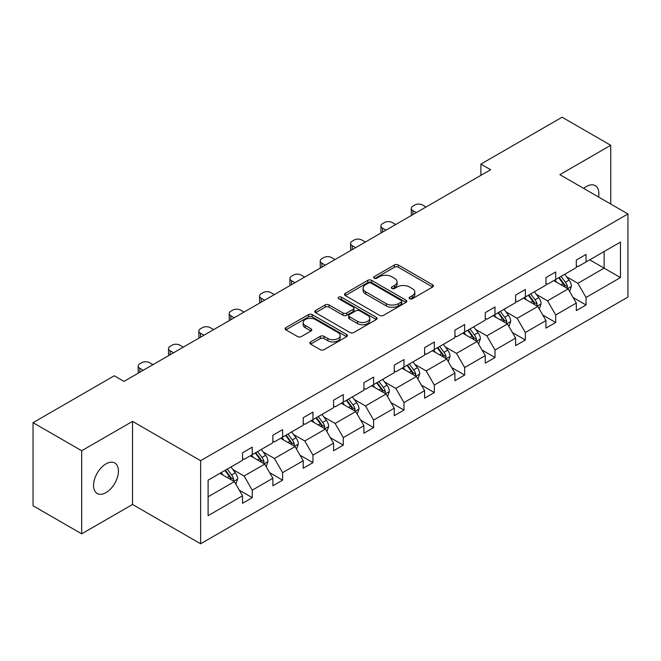 <?xml version="1.0" encoding="UTF-8"?>
<svg xmlns="http://www.w3.org/2000/svg" width="661" height="661" viewBox="0 0 661 661"><rect width="100%" height="100%" fill="white"/><g stroke="black" fill="none" stroke-linecap="round" stroke-linejoin="round"><path stroke-width="0.99" d="M409.671 298.722A1.892 1.091 0 0 0 412.34 298.722L432.633 287.014A2.702 1.562 0 0 0 433.418 285.907A2.702 1.562 0 0 0 432.633 284.808L398.261 264.97A2.702 1.562 0 0 0 394.443 264.97L374.159 276.678A1.892 1.091 0 0 0 373.605 277.446A1.892 1.091 0 0 0 374.159 278.223A1.892 1.091 0 0 0 376.828 278.223L379.455 276.703A8.643 4.991 0 0 1 391.676 276.703L394.543 278.355A8.643 4.991 0 0 1 397.071 281.883A8.643 4.991 0 0 1 394.543 285.412L391.915 286.932A1.892 1.091 0 0 0 391.362 287.7A1.892 1.091 0 0 0 391.915 288.469A1.892 1.091 0 0 0 394.584 288.469L397.211 286.957A8.643 4.991 0 0 1 409.432 286.957L412.299 288.609A8.643 4.991 0 0 1 414.827 292.137A8.643 4.991 0 0 1 412.299 295.665L409.671 297.177A1.892 1.091 0 0 0 409.118 297.954A1.892 1.091 0 0 0 409.671 298.722L409.671 297.177M105.991 492.627A17.607 10.163 120 0 0 117.493 477.118A17.607 10.163 120 0 0 114.791 463.006A17.607 10.163 120 0 0 105.991 463.882A17.607 10.163 120 0 0 94.49 479.399A17.607 10.163 120 0 0 97.192 493.503A17.607 10.163 120 0 0 105.991 492.627M598.569 197.003A17.607 10.163 120 0 0 595.222 185.634A17.607 10.163 120 0 0 586.423 186.509A17.607 10.163 120 0 0 583.704 188.418M310.629 341.902A2.702 1.562 0 0 0 309.835 343.009A2.702 1.562 0 0 0 310.629 344.108L320.271 349.677A2.702 1.562 0 0 0 324.088 349.677L346.62 336.672A2.702 1.562 0 0 0 347.413 335.565A2.702 1.562 0 0 0 346.62 334.466L312.256 314.628A2.702 1.562 0 0 0 308.431 314.628L285.907 327.633A2.702 1.562 0 0 0 285.114 328.732A2.702 1.562 0 0 0 285.907 329.839L297.549 336.556A2.702 1.562 0 0 0 301.366 336.556L311.009 330.996A2.702 1.562 0 0 0 311.802 329.889A2.702 1.562 0 0 0 311.009 328.79L305.233 325.452A7.221 4.173 0 0 1 303.118 322.502A7.221 4.173 0 0 1 307.58 318.652A7.221 4.173 0 0 1 315.454 319.56L338.077 332.615A7.221 4.173 0 0 1 340.192 335.565A7.221 4.173 0 0 1 335.73 339.424A7.221 4.173 0 0 1 327.864 338.515L324.088 336.342A2.702 1.562 0 0 0 320.271 336.342L310.629 341.902L310.629 344.108M132.539 421.379L81.675 450.744L33.05 422.668L33.05 505.772L81.675 533.84L132.539 504.475L200.622 543.78L200.622 460.684L132.539 421.379L132.539 504.475M610.739 204.026L610.739 145.296L559.875 174.661L627.95 213.966L200.622 460.684M610.739 145.296L562.106 117.22L480.902 164.102L480.902 175.33M33.05 422.668L114.254 375.787L123.979 381.397L490.627 169.72L480.902 164.102M379.645 315.396A2.702 1.562 0 0 0 383.463 315.396L405.994 302.391A2.702 1.562 0 0 0 406.788 301.284A2.702 1.562 0 0 0 405.994 300.185L371.631 280.347A2.702 1.562 0 0 0 367.813 280.347L345.282 293.352A2.702 1.562 0 0 0 344.488 294.451A2.702 1.562 0 0 0 345.282 295.558L379.645 315.396M339.448 299.136A1.892 1.091 0 0 1 341.365 299.4L341.365 297.153L376.307 317.321A2.702 1.562 0 0 1 377.101 318.428A2.702 1.562 0 0 1 376.307 319.527L353.775 332.533A2.702 1.562 0 0 1 349.958 332.533L315.594 312.694L315.594 310.488A2.702 1.562 0 0 0 314.801 311.595A2.702 1.562 0 0 0 315.594 312.694M315.594 310.488L325.237 304.928A2.702 1.562 0 0 1 329.054 304.928L342.993 312.967A2.702 1.562 0 0 0 346.81 312.967L353.205 309.282A2.702 1.562 0 0 0 353.999 308.175A2.702 1.562 0 0 0 353.205 307.076L338.696 298.698A1.892 1.091 0 0 1 338.143 297.921A1.892 1.091 0 0 1 339.308 296.913A1.892 1.091 0 0 1 341.365 297.153M81.675 450.744L81.675 533.84M208.108 480.167L242.537 460.287L242.537 452.76L252.262 447.15L252.262 454.669L272.877 442.771L272.877 435.244L282.602 429.633L282.602 437.152L303.217 425.254L303.217 417.727L312.942 412.109L312.942 419.636L333.565 407.73L333.565 400.211L343.29 394.592L343.29 402.119L363.905 390.213L363.905 382.686L373.63 377.076L373.63 384.603L394.253 372.697L394.253 365.169L403.978 359.559L403.978 367.078L424.593 355.18L424.593 347.653L434.318 342.034L434.318 349.562L454.933 337.655L454.933 330.136L464.658 324.518L464.658 332.045L485.281 320.139L485.281 312.62L495.006 307.001L495.006 314.529L515.621 302.622L515.621 295.095L525.346 289.485L525.346 297.004L545.961 285.106L545.961 277.579L555.694 271.968L555.694 279.487L576.309 267.581L576.309 260.062L586.034 254.444L586.034 261.971L620.464 242.091L620.464 277.579L586.034 297.458L586.034 304.977L576.309 310.596L576.309 303.069L555.694 314.975L555.694 322.502L545.961 328.112L545.961 320.593L525.346 332.491L525.346 340.018L515.621 345.629L515.621 338.11L495.006 350.016L495.006 357.535L485.281 363.153L485.281 355.626L464.658 367.533L464.658 375.051L454.933 380.67L454.933 373.143L434.318 385.049L434.318 392.576L424.593 398.186L424.593 390.668L403.978 402.566L403.978 410.093L394.253 415.703L394.253 408.184L373.63 420.082L373.63 427.609L363.905 433.228L363.905 425.701L343.29 437.607L343.29 445.126L333.565 450.744L333.565 443.217L312.942 455.123L312.942 462.65L303.217 468.261L303.217 460.734L282.602 472.64L282.602 480.167L272.877 485.777L272.877 478.258L252.262 490.156L252.262 497.683L242.537 503.302L242.537 495.775L208.108 515.654L208.108 480.167M200.622 543.78L627.95 297.062L627.95 213.966M250.312 455.793L264.706 464.105L244.091 476.011L232.829 469.508M244.091 476.011L252.262 490.156M264.706 464.105L272.877 478.258M242.537 458.494L244.091 459.387L252.262 454.669M280.661 438.276L295.054 446.588L274.431 458.494L263.177 451.992M274.431 458.494L282.602 472.64M295.054 446.588L303.217 460.734M272.877 440.97L274.431 441.87L282.602 437.152M311 420.76L325.394 429.072L304.779 440.97L293.517 434.475M304.779 440.97L312.942 455.123M325.394 429.072L333.565 443.217M303.217 423.453L304.779 424.354L312.942 419.636M341.34 403.243L355.734 411.547L335.119 423.453L323.865 416.959M335.119 423.453L343.29 437.607M355.734 411.547L363.905 425.701M333.565 405.937L335.119 406.837L343.29 402.119M371.689 385.718L386.082 394.03L365.459 405.937L354.205 399.434M365.459 405.937L373.63 420.082M386.082 394.03L394.253 408.184M363.905 388.42L365.459 389.312L373.63 384.603M402.028 368.202L416.422 376.514L395.807 388.42L384.545 381.918M395.807 388.42L403.978 402.566M416.422 376.514L424.593 390.668M394.253 370.895L395.807 371.796L403.978 367.078M432.377 350.685L446.77 358.997L426.147 370.895L414.893 364.401M426.147 370.895L434.318 385.049M446.77 358.997L454.933 373.143M424.593 353.379L426.147 354.279L434.318 349.562M462.717 333.169L477.11 341.481L456.495 353.379L445.233 346.885M456.495 353.379L464.658 367.533M477.11 341.481L485.281 355.626M454.933 335.862L456.495 336.763L464.658 332.045M493.056 315.652L507.45 323.956L486.835 335.862L475.573 329.36M486.835 335.862L495.006 350.016M507.45 323.956L515.621 338.11M485.281 318.346L486.835 319.238L495.006 314.529M523.405 298.128L537.798 306.44L517.175 318.346L505.921 311.843M517.175 318.346L525.346 332.491M537.798 306.44L545.961 320.593M515.621 300.821L517.175 301.722L525.346 297.004M553.744 280.611L568.138 288.923L547.523 300.829L536.261 294.327M547.523 300.829L555.694 314.975M568.138 288.923L576.309 303.069M545.961 283.305L547.523 284.205L555.694 279.487M589.728 259.839L604.121 268.143L577.863 283.305L566.609 276.81M577.863 283.305L586.034 297.458M620.464 277.579L604.121 268.143L604.121 251.527L620.464 242.091M576.309 265.788L577.863 266.689L586.034 261.971M208.108 496.783L234.366 481.621L219.973 473.317M234.366 481.621L242.537 495.775M573.095 297.516L586.034 304.977M542.755 315.033L555.694 322.502M512.415 332.549L525.346 340.018M482.067 350.066L495.006 357.535M451.727 367.59L464.658 375.051M421.388 385.107L434.318 392.576M391.039 402.623L403.978 410.093M360.699 420.14L373.63 427.609M330.351 437.656L343.29 445.126M300.011 455.181L312.942 462.65M269.671 472.698L282.602 480.167M239.323 490.214L252.262 497.683M410.423 298.987L412.299 297.913A8.643 4.991 0 0 0 414.827 294.385L414.827 292.137M397.071 281.883L397.071 284.131A8.643 4.991 0 0 1 394.543 287.659L392.667 288.741M432.591 287.031L398.261 267.209A2.702 1.562 0 0 0 394.443 267.209L374.911 278.488M405.994 300.185L405.994 302.391L371.631 282.586A2.702 1.562 0 0 0 367.813 282.586L345.315 295.574M401.219 302.06A1.892 1.091 0 0 0 401.772 301.284A1.892 1.091 0 0 0 401.219 300.515L371.061 283.098A1.892 1.091 0 0 0 368.384 283.098L365.616 284.701A8.643 4.991 0 0 0 363.087 288.221A8.643 4.991 0 0 0 365.616 291.749L386.239 303.655A8.643 4.991 0 0 0 398.451 303.655L401.219 302.06L401.219 304.308A1.892 1.091 0 0 0 401.772 303.531L401.772 301.284M363.087 288.221L363.087 290.468A8.643 4.991 0 0 0 365.616 293.996L365.616 291.749M401.219 304.308L398.451 305.903A8.643 4.991 0 0 1 386.239 305.903L365.616 293.996M315.627 312.719L325.237 307.167L325.237 304.928M353.999 308.175L353.999 310.422A2.702 1.562 0 0 1 353.205 311.521L346.81 315.214A2.702 1.562 0 0 1 342.993 315.214L329.054 307.167A2.702 1.562 0 0 0 325.237 307.167M341.365 299.4L376.274 319.552M357.452 321.32A7.221 4.173 0 0 0 365.326 322.221A7.221 4.173 0 0 0 369.78 318.371A7.221 4.173 0 0 0 367.665 315.421L359.7 310.819A2.702 1.562 0 0 0 355.874 310.819L349.479 314.512A2.702 1.562 0 0 0 348.694 315.619A2.702 1.562 0 0 0 349.479 316.718L357.452 321.32L357.452 323.568A7.221 4.173 0 0 0 365.326 324.468A7.221 4.173 0 0 0 369.78 320.618L369.78 318.371M348.694 315.619L348.694 317.858A2.702 1.562 0 0 0 349.479 318.966L349.479 316.718M357.452 323.568L349.479 318.966M340.192 335.565L340.192 337.812A7.221 4.173 0 0 1 335.73 341.663A7.221 4.173 0 0 1 327.864 340.762L324.088 338.589A2.702 1.562 0 0 0 320.271 338.589L310.662 344.133M303.118 322.502L303.118 324.749A7.221 4.173 0 0 0 305.233 327.699L305.233 325.452M310.976 331.012L305.233 327.699M346.579 336.689L312.256 316.867A2.702 1.562 0 0 0 308.431 316.867L285.94 329.856L285.907 327.633M569.617 291.484L571.41 286.312A7.288 4.206 -120 0 0 569.08 280.107L564.709 274.282M416.323 212.619L412.885 210.628A5.503 3.173 -0 0 1 411.274 208.38A5.503 3.173 -0 0 1 412.885 206.133L414.827 205.009A5.503 3.173 -0 0 1 422.61 205.009L426.048 207M556.884 282.421L554.984 279.892M411.729 215.271A5.503 3.173 180 0 1 411.274 213.999L411.274 208.38M567.064 288.303L567.468 286.626A7.288 4.206 -120 0 0 565.386 282.239L561.015 276.414M559.189 277.471L563.998 283.883A3.71 2.14 60 0 1 564.676 285.015L567.468 286.626M558.685 277.76L563.048 283.594A7.288 4.206 60 0 1 564.866 287.031M539.277 309.001L541.062 303.837A7.288 4.206 -120 0 0 538.74 297.624L534.369 291.798M385.983 230.135L382.537 228.144A5.503 3.173 -0 0 1 380.926 225.897A5.503 3.173 -0 0 1 382.537 223.658L384.487 222.534A5.503 3.173 -0 0 1 392.262 222.534L395.708 224.517M526.536 299.937L524.644 297.417M381.389 232.788A5.503 3.173 180 0 1 380.926 231.515L380.926 225.897M536.724 305.82L537.129 304.143A7.288 4.206 -120 0 0 535.038 299.764L530.676 293.93M528.85 294.988L533.65 301.399A3.71 2.14 60 0 1 534.328 302.531L537.129 304.143M528.337 295.277L532.708 301.11A7.288 4.206 60 0 1 534.526 304.547M508.929 326.517L510.722 321.353A7.288 4.206 -120 0 0 508.392 315.148L504.029 309.315M355.643 247.652L352.197 245.669A5.503 3.173 -0 0 1 350.586 243.422A5.503 3.173 -0 0 1 352.197 241.174L354.139 240.05A5.503 3.173 -0 0 1 361.922 240.05L365.368 242.033M496.196 317.462L494.304 314.933M351.049 250.304A5.503 3.173 180 0 1 350.586 249.032L350.586 243.422M506.376 323.336L506.78 321.667A7.288 4.206 -120 0 0 504.698 317.28L500.327 311.447M498.501 312.504L503.31 318.916A3.71 2.14 60 0 1 503.988 320.048L506.78 321.667M497.997 312.802L502.36 318.627A7.288 4.206 60 0 1 504.178 322.072M478.589 344.034L480.373 338.87A7.288 4.206 -120 0 0 478.052 332.665L473.681 326.831M325.295 265.168L321.857 263.185A5.503 3.173 -0 0 1 320.246 260.938A5.503 3.173 -0 0 1 321.857 258.691L323.799 257.567A5.503 3.173 -0 0 1 331.582 257.567L335.02 259.558M465.848 334.978L463.956 332.45M320.701 267.821A5.503 3.173 180 0 1 320.246 266.557L320.246 260.938M476.036 340.853L476.441 339.184A7.288 4.206 -120 0 0 474.358 334.796L469.988 328.971M468.162 330.021L472.97 336.441A3.71 2.14 60 0 1 473.64 337.564L476.441 339.184M467.658 330.318L472.02 336.143A7.288 4.206 60 0 1 473.838 339.589M448.249 361.559L450.034 356.386A7.288 4.206 -120 0 0 447.704 350.181L443.341 344.356M294.955 282.693L291.509 280.702A5.503 3.173 -0 0 1 289.898 278.455A5.503 3.173 -0 0 1 291.509 276.207L293.459 275.083A5.503 3.173 -0 0 1 301.234 275.083L304.68 277.075M435.508 352.495L433.616 349.966M290.361 285.345A5.503 3.173 180 0 1 289.898 284.073L289.898 278.455M445.688 358.378L446.101 356.7A7.288 4.206 -120 0 0 444.01 352.313L439.648 346.488M437.822 347.537L442.622 353.957A3.71 2.14 60 0 1 443.3 355.081L446.101 356.7M437.309 347.835L441.68 353.668A7.288 4.206 60 0 1 443.498 357.105M417.901 379.075L419.694 373.911A7.288 4.206 -120 0 0 417.364 367.698L413.001 361.873M264.607 300.21L261.169 298.218A5.503 3.173 -0 0 1 259.558 295.971A5.503 3.173 -0 0 1 261.169 293.732L263.111 292.608A5.503 3.173 -0 0 1 270.894 292.608L274.332 294.591M405.168 370.011L403.268 367.483M260.013 302.862A5.503 3.173 180 0 1 259.558 301.59L259.558 295.971M415.348 375.894L415.752 374.217A7.288 4.206 -120 0 0 413.67 369.838L409.299 364.004M407.473 365.062L412.282 371.474A3.71 2.14 60 0 1 412.96 372.606L415.752 374.217M406.969 365.351L411.332 371.185A7.288 4.206 60 0 1 413.15 374.622M387.561 396.592L389.346 391.428A7.288 4.206 -120 0 0 387.024 385.223L382.653 379.389M234.267 317.726L230.821 315.735A5.503 3.173 -0 0 1 229.21 313.496A5.503 3.173 -0 0 1 230.821 311.248L232.771 310.125A5.503 3.173 -0 0 1 240.546 310.125L243.992 312.108M374.82 387.536L372.928 385.008M229.673 320.378A5.503 3.173 180 0 1 229.21 319.106L229.21 313.496M385.008 393.411L385.413 391.742A7.288 4.206 -120 0 0 383.322 387.354L378.96 381.521M377.134 382.579L381.942 388.99A3.71 2.14 60 0 1 382.612 390.122L385.413 391.742M376.621 382.868L380.992 388.701A7.288 4.206 60 0 1 382.81 392.147M357.213 414.108L359.006 408.944A7.288 4.206 -120 0 0 356.676 402.739L352.313 396.906M203.927 335.243L200.481 333.26A5.503 3.173 -0 0 1 198.87 331.012A5.503 3.173 -0 0 1 200.481 328.765L202.423 327.641A5.503 3.173 -0 0 1 210.206 327.641L213.652 329.632M344.48 405.053L342.588 402.524M199.333 337.895A5.503 3.173 180 0 1 198.87 336.623L198.87 331.012M354.66 410.927L355.073 409.258A7.288 4.206 -120 0 0 352.982 404.871L348.611 399.046M346.785 400.095L351.594 406.515A3.71 2.14 60 0 1 352.272 407.639L355.073 409.258M346.281 400.392L350.652 406.218A7.288 4.206 60 0 1 352.462 409.663M326.873 431.633L328.657 426.461A7.288 4.206 -120 0 0 326.336 420.256L321.965 414.43M173.579 352.759L170.141 350.776A5.503 3.173 -0 0 1 168.53 348.529A5.503 3.173 -0 0 1 170.141 346.281L172.083 345.158A5.503 3.173 -0 0 1 179.866 345.158L183.304 347.149M314.132 422.569L312.24 420.041M168.985 355.411A5.503 3.173 180 0 1 168.53 354.147L168.53 348.529M324.32 428.452L324.725 426.775A7.288 4.206 -120 0 0 322.642 422.387L318.272 416.562M316.445 417.612L321.254 424.032A3.71 2.14 60 0 1 321.924 425.155L324.725 426.775M315.941 417.909L320.304 423.734A7.288 4.206 60 0 1 322.122 427.18M296.533 449.15L298.318 443.985A7.288 4.206 -120 0 0 295.996 437.772L291.625 431.947M143.239 370.284L139.793 368.293A5.503 3.173 -0 0 1 138.182 366.045A5.503 3.173 -0 0 1 139.793 363.806L141.743 362.682A5.503 3.173 -0 0 1 149.518 362.682L152.964 364.665M283.792 440.086L281.9 437.557M138.645 372.936A5.503 3.173 180 0 1 138.182 371.664L138.182 366.045M293.971 445.968L294.385 444.291A7.288 4.206 -120 0 0 292.294 439.912L287.932 434.079M286.106 435.136L290.906 441.548A3.71 2.14 60 0 1 291.584 442.68L294.385 444.291M285.593 435.425L289.964 441.259A7.288 4.206 60 0 1 291.782 444.696M266.185 466.666L267.978 461.502A7.288 4.206 -120 0 0 265.648 455.297L261.285 449.463M253.452 457.61L251.56 455.082M263.632 463.485L264.036 461.808A7.288 4.206 -120 0 0 261.954 457.429L257.583 451.595M255.757 452.653L260.566 459.065A3.71 2.14 60 0 1 261.244 460.196L264.036 461.808M255.253 452.942L259.616 458.775A7.288 4.206 60 0 1 261.434 462.221M235.845 484.183L237.63 479.018A7.288 4.206 -120 0 0 235.308 472.813L230.937 466.98M223.104 475.127L221.212 472.598M233.292 481.001L233.697 479.332A7.288 4.206 -120 0 0 231.606 474.945L227.244 469.12M225.418 470.169L230.226 476.589A3.71 2.14 60 0 1 230.896 477.713L233.697 479.332M224.905 470.467L229.276 476.292A7.288 4.206 60 0 1 231.094 479.737M412.299 297.913L412.299 295.665M391.915 288.469L391.915 286.932M394.543 287.659L394.543 285.412M374.159 278.223L374.159 276.678M394.443 267.209L394.443 264.97M398.261 267.209L398.261 264.97M432.633 287.014L432.633 284.808M345.282 295.558L345.282 293.352M367.813 282.586L367.813 280.347M371.631 282.586L371.631 280.347M386.239 305.903L386.239 303.655M398.451 305.903L398.451 303.655M329.054 307.167L329.054 304.928M342.993 315.214L342.993 312.967M346.81 315.214L346.81 312.967M353.205 311.521L353.205 309.282M376.307 319.527L376.307 317.321M320.271 338.589L320.271 336.342M324.088 338.589L324.088 336.342M327.864 340.762L327.864 338.515M311.009 330.996L311.009 328.79M308.431 316.867L308.431 314.628M312.256 316.867L312.256 314.628M346.62 336.672L346.62 334.466M412.885 210.628L412.885 214.602M567.617 288.617L571.36 286.461M565.386 282.239L569.08 280.107M560.974 284.784L563.048 283.594M382.537 228.144L382.537 232.118M537.269 306.134L541.012 303.977M535.038 299.764L538.74 297.624M530.634 302.308L532.708 301.11M352.197 245.669L352.197 249.643M506.929 323.659L510.672 321.494M504.698 317.28L508.392 315.148M500.294 319.825L502.36 318.627M321.857 263.185L321.857 267.16M476.581 341.175L480.332 339.01M474.358 334.796L478.052 332.665M469.946 337.341L472.02 336.143M291.509 280.702L291.509 284.676M446.241 358.692L449.984 356.527M444.01 352.313L447.704 350.181M439.606 354.858L441.68 353.668M261.169 298.218L261.169 302.193M415.901 376.208L419.644 374.052M413.67 369.838L417.364 367.698M409.258 372.383L411.332 371.185M230.821 315.735L230.821 319.709M385.553 393.733L389.296 391.568M383.322 387.354L387.024 385.223M378.918 389.899L380.992 388.701M200.481 333.26L200.481 337.234M355.213 411.249L358.956 409.085M352.982 404.871L356.676 402.739M348.578 407.416L350.652 406.218M170.141 350.776L170.141 354.75M324.865 428.766L328.616 426.601M322.642 422.387L326.336 420.256M318.23 424.932L320.304 423.734M139.793 368.293L139.793 372.267M294.525 446.282L298.268 444.126M292.294 439.912L295.996 437.772M287.89 442.457L289.964 441.259M264.185 463.807L267.928 461.642M261.954 457.429L265.648 455.297M257.542 459.973L259.616 458.775M233.837 481.324L237.58 479.159M231.606 474.945L235.308 472.813M227.202 477.49L229.276 476.292"/></g></svg>
